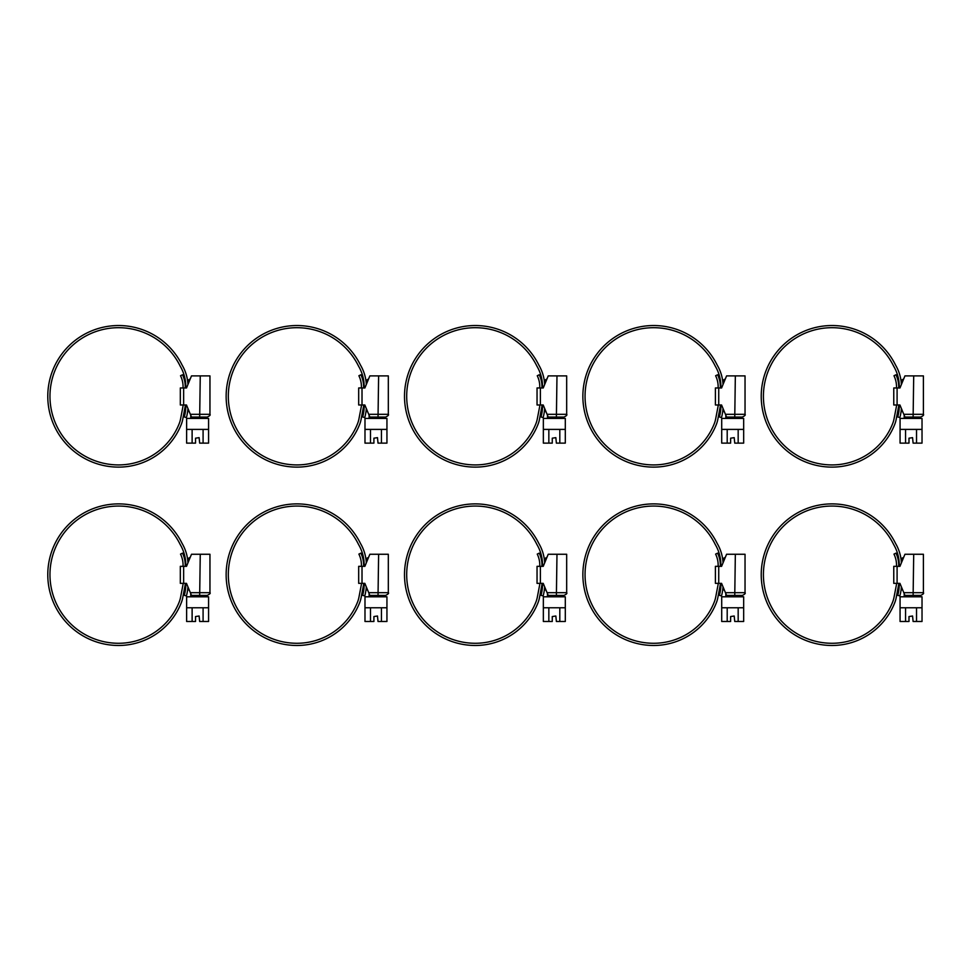 <?xml version="1.0" encoding="UTF-8"?>
<svg xmlns="http://www.w3.org/2000/svg" width="972" height="972" viewBox="0 0 972 972"><rect width="100%" height="100%" fill="white"/><g stroke="black" fill="none" stroke-linecap="round" stroke-linejoin="round"><path stroke-width="1.46" d="M161.716 451.494L160.028 452.855M161.656 451.543L160.234 452.685M162.275 451.02L160.975 452.089M164.912 448.651L164.159 449.356M166.115 447.485L164.863 448.7M166.127 447.472L165.471 448.116M164.73 448.821L165.714 447.873L164.73 448.821M170.72 442.394L169.845 443.451M189.71 380.222L187.997 380.222L187.948 384.511A42.659 42.659 0 0 0 182.116 365.095A70.798 70.798 0 0 0 48.6 407.061A70.798 70.798 0 0 0 118.572 467.119A67.372 67.372 0 0 0 181.327 424.266A27.435 27.435 0 0 0 182.724 419.418L185.154 406.636A5.492 5.492 0 0 0 185.251 405.616L185.251 404.984M185.251 387.974L185.251 386.71A27.228 27.228 0 0 0 182.505 374.779L180.525 375.739A25.041 25.041 0 0 1 183.064 386.71L183.064 387.974M185.81 387.974L185.81 386.71A40.459 40.459 0 0 0 180.185 366.14A68.599 68.599 0 0 0 50.763 406.697A68.599 68.599 0 0 0 118.572 464.92A65.173 65.173 0 0 0 179.152 423.78A27.435 27.435 0 0 0 180.598 418.81L182.967 406.43A5.492 5.492 0 0 0 183.064 405.409L183.064 404.984M189.212 411.569L187.997 411.569L187.924 408.471A43.351 43.351 0 0 1 186.405 417.559L184.291 416.964A41.164 41.164 0 0 0 185.81 405.919L185.81 404.984M209.952 414.315L209.952 375.897L191.496 375.897L186.515 387.974L180.318 387.974L180.318 404.984L186.478 404.984L191.496 417.061L207.206 417.061C209.733 415.895 210.657 414.983 209.952 414.315L190.354 414.315M203.087 443.123L199.661 443.123L199.114 437.643L195.542 438.19L195.542 443.123L186.624 443.123L186.624 429.405L203.087 429.405L203.087 443.123L208.579 443.123L208.579 418.434L186.624 418.434L186.624 429.405M192.116 443.123L192.116 429.405M203.087 429.405L208.579 429.405M190.743 418.434L190.743 415.251M187.997 380.222L190.245 378.934M161.716 629.856L160.028 631.217M161.656 629.905L160.234 631.047M162.275 629.382L160.975 630.451M164.912 627.013L164.159 627.718M166.115 625.847L164.863 627.049M166.127 625.834L165.471 626.478M164.73 627.183L165.714 626.235L164.73 627.183M170.72 620.756L169.845 621.813M189.71 558.584L187.997 558.584L187.948 562.873A42.659 42.659 0 0 0 182.116 543.457A70.798 70.798 0 0 0 48.6 585.423A70.798 70.798 0 0 0 118.572 645.481A67.372 67.372 0 0 0 181.327 602.628A27.435 27.435 0 0 0 182.724 597.78L185.154 584.998A5.492 5.492 0 0 0 185.251 583.978L185.251 583.346M185.251 566.336L185.251 565.072A27.228 27.228 0 0 0 182.505 553.141L180.525 554.101A25.041 25.041 0 0 1 183.064 565.072L183.064 566.336M185.81 566.336L185.81 565.072A40.459 40.459 0 0 0 180.185 544.502A68.599 68.599 0 0 0 50.763 585.059A68.599 68.599 0 0 0 118.572 643.282A65.173 65.173 0 0 0 179.152 602.142A27.435 27.435 0 0 0 180.598 597.173L182.967 584.792A5.492 5.492 0 0 0 183.064 583.771L183.064 583.346M189.212 589.931L187.997 589.931L187.924 586.833A43.351 43.351 0 0 1 186.405 595.921L184.291 595.326A41.164 41.164 0 0 0 185.81 584.281L185.81 583.346M209.952 592.677L209.952 554.259L191.496 554.259L186.515 566.336L180.318 566.336L180.318 583.346L186.478 583.346L191.496 595.423L207.206 595.423C209.818 594.111 210.742 593.187 209.952 592.677L190.354 592.677M203.087 621.485L199.661 621.485L199.114 616.005L195.542 616.552L195.542 621.485L186.624 621.485L186.624 607.767L203.087 607.767L203.087 621.485L208.579 621.485L208.579 596.796L186.624 596.796L186.624 607.767M192.116 621.485L192.116 607.767M203.087 607.767L208.579 607.767M190.743 596.796L190.743 593.613M187.997 558.584L190.245 557.296M340.079 451.494L338.39 452.855M340.018 451.543L338.596 452.685M340.637 451.02L339.337 452.089M343.274 448.651L342.521 449.356M344.477 447.485L343.225 448.7M344.489 447.472L343.833 448.116M343.092 448.821L344.076 447.873L343.092 448.821M349.082 442.394L348.207 443.451M368.072 380.222L366.359 380.222L366.31 384.511A42.659 42.659 0 0 0 360.478 365.095A70.798 70.798 0 0 0 226.962 407.061A70.798 70.798 0 0 0 296.934 467.119A67.372 67.372 0 0 0 359.689 424.266A27.435 27.435 0 0 0 361.086 419.418L363.516 406.636A5.492 5.492 0 0 0 363.613 405.616L363.613 404.984M363.613 387.974L363.613 386.71A27.228 27.228 0 0 0 360.867 374.779L358.887 375.739A25.041 25.041 0 0 1 361.426 386.71L361.426 387.974M364.172 387.974L364.172 386.71A40.459 40.459 0 0 0 358.547 366.14A68.599 68.599 0 0 0 229.125 406.697A68.599 68.599 0 0 0 296.934 464.92A65.173 65.173 0 0 0 357.514 423.78A27.435 27.435 0 0 0 358.96 418.81L361.329 406.43A5.492 5.492 0 0 0 361.426 405.409L361.426 404.984M367.574 411.569L366.359 411.569L366.286 408.471A43.351 43.351 0 0 1 364.767 417.559L362.653 416.964A41.164 41.164 0 0 0 364.172 405.919L364.172 404.984M388.314 414.315L388.314 375.897L369.858 375.897L364.877 387.974L358.68 387.974L358.68 404.984L364.84 404.984L369.858 417.061L385.568 417.061C388.095 415.895 389.007 414.983 388.314 414.315L368.716 414.315M381.449 443.123L378.023 443.123L377.476 437.643L373.904 438.19L373.904 443.123L364.986 443.123L364.986 429.405L381.449 429.405L381.449 443.123L386.941 443.123L386.941 418.434L364.986 418.434L364.986 429.405M370.478 443.123L370.478 429.405M381.449 429.405L386.941 429.405M369.105 418.434L369.105 415.251M366.359 380.222L368.607 378.934M340.079 629.856L338.39 631.217M340.018 629.905L338.596 631.047M340.637 629.382L339.337 630.451M343.274 627.013L342.521 627.718M344.477 625.847L343.225 627.049M344.489 625.834L343.833 626.478M343.092 627.183L344.076 626.235L343.092 627.183M349.082 620.756L348.207 621.813M368.072 558.584L366.359 558.584L366.31 562.873A42.659 42.659 0 0 0 360.478 543.457A70.798 70.798 0 0 0 226.962 585.423A70.798 70.798 0 0 0 296.934 645.481A67.372 67.372 0 0 0 359.689 602.628A27.435 27.435 0 0 0 361.086 597.78L363.516 584.998A5.492 5.492 0 0 0 363.613 583.978L363.613 583.346M363.613 566.336L363.613 565.072A27.228 27.228 0 0 0 360.867 553.141L358.887 554.101A25.041 25.041 0 0 1 361.426 565.072L361.426 566.336M364.172 566.336L364.172 565.072A40.459 40.459 0 0 0 358.547 544.502A68.599 68.599 0 0 0 229.125 585.059A68.599 68.599 0 0 0 296.934 643.282A65.173 65.173 0 0 0 357.514 602.142A27.435 27.435 0 0 0 358.96 597.173L361.329 584.792A5.492 5.492 0 0 0 361.426 583.771L361.426 583.346M367.574 589.931L366.359 589.931L366.286 586.833A43.351 43.351 0 0 1 364.767 595.921L362.653 595.326A41.164 41.164 0 0 0 364.172 584.281L364.172 583.346M388.314 592.677L388.314 554.259L369.858 554.259L364.877 566.336L358.68 566.336L358.68 583.346L364.84 583.346L369.858 595.423L385.568 595.423C388.18 594.135 389.092 593.224 388.314 592.677L368.716 592.677M381.449 621.485L378.023 621.485L377.476 616.005L373.904 616.552L373.904 621.485L364.986 621.485L364.986 607.767L381.449 607.767L381.449 621.485L386.941 621.485L386.941 596.796L364.986 596.796L364.986 607.767M370.478 621.485L370.478 607.767M381.449 607.767L386.941 607.767M369.105 596.796L369.105 593.613M366.359 558.584L368.607 557.296M518.441 451.494L516.752 452.855M518.38 451.543L516.958 452.685M518.999 451.02L517.699 452.089M521.636 448.651L520.883 449.356M522.839 447.485L521.587 448.7M522.851 447.472L522.195 448.116M521.454 448.821L522.438 447.873L521.454 448.821M527.444 442.394L526.569 443.451M546.434 380.222L544.721 380.222L544.672 384.511A42.659 42.659 0 0 0 538.84 365.095A70.798 70.798 0 0 0 405.324 407.061A70.798 70.798 0 0 0 475.296 467.119A67.372 67.372 0 0 0 538.051 424.266A27.435 27.435 0 0 0 539.448 419.418L541.878 406.636A5.492 5.492 0 0 0 541.975 405.616L541.975 404.984M541.975 387.974L541.975 386.71A27.228 27.228 0 0 0 539.229 374.779L537.249 375.739A25.041 25.041 0 0 1 539.788 386.71L539.788 387.974M542.534 387.974L542.534 386.71A40.459 40.459 0 0 0 536.909 366.14A68.599 68.599 0 0 0 407.487 406.697A68.599 68.599 0 0 0 475.296 464.92A65.173 65.173 0 0 0 535.876 423.78A27.435 27.435 0 0 0 537.322 418.81L539.691 406.43A5.492 5.492 0 0 0 539.788 405.409L539.788 404.984M545.936 411.569L544.721 411.569L544.648 408.471A43.351 43.351 0 0 1 543.129 417.559L541.015 416.964A41.164 41.164 0 0 0 542.534 405.919L542.534 404.984M566.676 414.315L566.676 375.897L548.22 375.897L543.239 387.974L537.042 387.974L537.042 404.984L543.202 404.984L548.22 417.061L563.93 417.061C566.457 415.895 567.369 414.983 566.676 414.315L547.078 414.315M559.811 443.123L556.385 443.123L555.838 437.643L552.266 438.19L552.266 443.123L543.348 443.123L543.348 429.405L559.811 429.405L559.811 443.123L565.303 443.123L565.303 418.434L543.348 418.434L543.348 429.405M548.84 443.123L548.84 429.405M559.811 429.405L565.303 429.405M547.467 418.434L547.467 415.251M544.721 380.222L546.969 378.934M518.441 629.856L516.752 631.217M518.38 629.905L516.958 631.047M518.999 629.382L517.699 630.451M521.636 627.013L520.883 627.718M522.839 625.847L521.587 627.049M522.851 625.834L522.195 626.478M521.454 627.183L522.438 626.235L521.454 627.183M527.444 620.756L526.569 621.813M546.434 558.584L544.721 558.584L544.672 562.873A42.659 42.659 0 0 0 538.84 543.457A70.798 70.798 0 0 0 405.324 585.423A70.798 70.798 0 0 0 475.296 645.481A67.372 67.372 0 0 0 538.051 602.628A27.435 27.435 0 0 0 539.448 597.78L541.878 584.998A5.492 5.492 0 0 0 541.975 583.978L541.975 583.346M541.975 566.336L541.975 565.072A27.228 27.228 0 0 0 539.229 553.141L537.249 554.101A25.041 25.041 0 0 1 539.788 565.072L539.788 566.336M542.534 566.336L542.534 565.072A40.459 40.459 0 0 0 536.909 544.502A68.599 68.599 0 0 0 407.487 585.059A68.599 68.599 0 0 0 475.296 643.282A65.173 65.173 0 0 0 535.876 602.142A27.435 27.435 0 0 0 537.322 597.173L539.691 584.792A5.492 5.492 0 0 0 539.788 583.771L539.788 583.346M545.936 589.931L544.721 589.931L544.648 586.833A43.351 43.351 0 0 1 543.129 595.921L541.015 595.326A41.164 41.164 0 0 0 542.534 584.281L542.534 583.346M566.676 592.677L566.676 554.259L548.22 554.259L543.239 566.336L537.042 566.336L537.042 583.346L543.202 583.346L548.22 595.423L563.93 595.423C566.445 594.281 567.369 593.37 566.676 592.677L547.078 592.677M559.811 621.485L556.385 621.485L555.838 616.005L552.266 616.552L552.266 621.485L543.348 621.485L543.348 607.767L559.811 607.767L559.811 621.485L565.303 621.485L565.303 596.796L543.348 596.796L543.348 607.767M548.84 621.485L548.84 607.767M559.811 607.767L565.303 607.767M547.467 596.796L547.467 593.613M544.721 558.584L546.969 557.296M696.803 451.494L695.114 452.855M696.742 451.543L695.32 452.685M697.361 451.02L696.061 452.089M699.998 448.651L699.245 449.356M701.201 447.485L699.949 448.7M701.213 447.472L700.557 448.116M699.816 448.821L700.8 447.873L699.816 448.821M705.806 442.394L704.931 443.451M724.796 380.222L723.083 380.222L723.034 384.511A42.659 42.659 0 0 0 717.202 365.095A70.798 70.798 0 0 0 583.686 407.061A70.798 70.798 0 0 0 653.658 467.119A67.372 67.372 0 0 0 716.413 424.266A27.435 27.435 0 0 0 717.81 419.418L720.24 406.636A5.492 5.492 0 0 0 720.337 405.616L720.337 404.984M720.337 387.974L720.337 386.71A27.228 27.228 0 0 0 717.591 374.779L715.611 375.739A25.041 25.041 0 0 1 718.15 386.71L718.15 387.974M720.896 387.974L720.896 386.71A40.459 40.459 0 0 0 715.271 366.14A68.599 68.599 0 0 0 585.849 406.697A68.599 68.599 0 0 0 653.658 464.92A65.173 65.173 0 0 0 714.238 423.78A27.435 27.435 0 0 0 715.684 418.81L718.053 406.43A5.492 5.492 0 0 0 718.15 405.409L718.15 404.984M724.298 411.569L723.083 411.569L723.01 408.471A43.351 43.351 0 0 1 721.491 417.559L719.377 416.964A41.164 41.164 0 0 0 720.896 405.919L720.896 404.984M745.038 414.315L745.038 375.897L726.582 375.897L721.601 387.974L715.404 387.974L715.404 404.984L721.564 404.984L726.582 417.061L742.292 417.061C744.819 415.895 745.731 414.983 745.038 414.315L725.44 414.315M738.173 443.123L734.747 443.123L734.2 437.643L730.628 438.19L730.628 443.123L721.71 443.123L721.71 429.405L738.173 429.405L738.173 443.123L743.665 443.123L743.665 418.434L721.71 418.434L721.71 429.405M727.202 443.123L727.202 429.405M738.173 429.405L743.665 429.405M725.829 418.434L725.829 415.251M723.083 380.222L725.331 378.934M696.803 629.856L695.114 631.217M696.742 629.905L695.32 631.047M697.361 629.382L696.061 630.451M699.998 627.013L699.245 627.718M701.201 625.847L699.949 627.049M701.213 625.834L700.557 626.478M699.816 627.183L700.8 626.235L699.816 627.183M705.806 620.756L704.931 621.813M724.796 558.584L723.083 558.584L723.034 562.873A42.659 42.659 0 0 0 717.202 543.457A70.798 70.798 0 0 0 583.686 585.423A70.798 70.798 0 0 0 653.658 645.481A67.372 67.372 0 0 0 716.413 602.628A27.435 27.435 0 0 0 717.81 597.78L720.24 584.998A5.492 5.492 0 0 0 720.337 583.978L720.337 583.346M720.337 566.336L720.337 565.072A27.228 27.228 0 0 0 717.591 553.141L715.611 554.101A25.041 25.041 0 0 1 718.15 565.072L718.15 566.336M720.896 566.336L720.896 565.072A40.459 40.459 0 0 0 715.271 544.502A68.599 68.599 0 0 0 585.849 585.059A68.599 68.599 0 0 0 653.658 643.282A65.173 65.173 0 0 0 714.238 602.142A27.435 27.435 0 0 0 715.684 597.173L718.053 584.792A5.492 5.492 0 0 0 718.15 583.771L718.15 583.346M724.298 589.931L723.083 589.931L723.01 586.833A43.351 43.351 0 0 1 721.491 595.921L719.377 595.326A41.164 41.164 0 0 0 720.896 584.281L720.896 583.346M745.038 592.677L745.038 554.259L726.582 554.259L721.601 566.336L715.404 566.336L715.404 583.346L721.564 583.346L726.582 595.423L742.292 595.423C744.807 594.281 745.718 593.37 745.038 592.677L725.44 592.677M738.173 621.485L734.747 621.485L734.2 616.005L730.628 616.552L730.628 621.485L721.71 621.485L721.71 607.767L738.173 607.767L738.173 621.485L743.665 621.485L743.665 596.796L721.71 596.796L721.71 607.767M727.202 621.485L727.202 607.767M738.173 607.767L743.665 607.767M725.829 596.796L725.829 593.613M723.083 558.584L725.331 557.296M875.164 451.494L873.476 452.855M875.104 451.543L873.682 452.685M875.723 451.02L874.423 452.089M878.36 448.651L877.595 449.356M879.563 447.485L878.311 448.7M879.575 447.472L878.919 448.116M878.178 448.821L879.162 447.873L878.178 448.821M884.168 442.394L883.293 443.451M903.158 380.222L901.445 380.222L901.396 384.511A42.659 42.659 0 0 0 895.564 365.095A70.798 70.798 0 0 0 762.048 407.061A70.798 70.798 0 0 0 832.02 467.119A67.372 67.372 0 0 0 894.775 424.266A27.435 27.435 0 0 0 896.172 419.418L898.602 406.636A5.492 5.492 0 0 0 898.699 405.616L898.699 404.984M898.699 387.974L898.699 386.71A27.228 27.228 0 0 0 895.953 374.779L893.973 375.739A25.041 25.041 0 0 1 896.512 386.71L896.512 387.974M899.258 387.974L899.258 386.71A40.459 40.459 0 0 0 893.633 366.14A68.599 68.599 0 0 0 764.211 406.697A68.599 68.599 0 0 0 832.02 464.92A65.173 65.173 0 0 0 892.6 423.78A27.435 27.435 0 0 0 894.046 418.81L896.415 406.43A5.492 5.492 0 0 0 896.512 405.409L896.512 404.984M902.66 411.569L901.445 411.569L901.372 408.471A43.351 43.351 0 0 1 899.853 417.559L897.739 416.964A41.164 41.164 0 0 0 899.258 405.919L899.258 404.984M923.4 414.315L923.4 375.897L904.944 375.897L899.963 387.974L893.766 387.974L893.766 404.984L899.926 404.984L904.944 417.061L920.654 417.061C923.181 415.895 924.093 414.983 923.4 414.315L903.802 414.315M911.056 417.061L917.908 417.061L917.908 418.434M916.535 443.123L913.109 443.123L912.562 437.643L908.99 438.19L908.99 443.123L900.072 443.123L900.072 429.405L916.535 429.405L916.535 443.123L922.027 443.123L922.027 418.434L900.072 418.434L900.072 429.405M905.564 443.123L905.564 429.405M916.535 429.405L922.027 429.405M904.191 418.434L904.191 415.251M901.445 380.222L903.693 378.934M875.164 629.856L873.476 631.217M875.104 629.905L873.682 631.047M875.723 629.382L874.423 630.451M878.36 627.013L877.595 627.718M879.563 625.847L878.311 627.049M879.575 625.834L878.919 626.478M878.178 627.183L879.162 626.235L878.178 627.183M884.168 620.756L883.293 621.813M903.158 558.584L901.445 558.584L901.396 562.873A42.659 42.659 0 0 0 895.564 543.457A70.798 70.798 0 0 0 762.048 585.423A70.798 70.798 0 0 0 832.02 645.481A67.372 67.372 0 0 0 894.775 602.628A27.435 27.435 0 0 0 896.172 597.78L898.602 584.998A5.492 5.492 0 0 0 898.699 583.978L898.699 583.346M898.699 566.336L898.699 565.072A27.228 27.228 0 0 0 895.953 553.141L893.973 554.101A25.041 25.041 0 0 1 896.512 565.072L896.512 566.336M899.258 566.336L899.258 565.072A40.459 40.459 0 0 0 893.633 544.502A68.599 68.599 0 0 0 764.211 585.059A68.599 68.599 0 0 0 832.02 643.282A65.173 65.173 0 0 0 892.6 602.142A27.435 27.435 0 0 0 894.046 597.173L896.415 584.792A5.492 5.492 0 0 0 896.512 583.771L896.512 583.346M902.66 589.931L901.445 589.931L901.372 586.833A43.351 43.351 0 0 1 899.853 595.921L897.739 595.326A41.164 41.164 0 0 0 899.258 584.281L899.258 583.346M923.4 592.677L923.4 554.259L904.944 554.259L899.963 566.336L893.766 566.336L893.766 583.346L899.926 583.346L904.944 595.423L920.654 595.423C923.181 594.257 924.093 593.345 923.4 592.677L903.802 592.677M916.535 621.485L913.109 621.485L912.562 616.005L908.99 616.552L908.99 621.485L900.072 621.485L900.072 607.767L916.535 607.767L916.535 621.485L922.027 621.485L922.027 596.796L900.072 596.796L900.072 607.767M905.564 621.485L905.564 607.767M916.535 607.767L922.027 607.767M904.191 596.796L904.191 593.613M901.445 558.584L903.693 557.296M199.673 417.061L200.256 375.897M183.647 404.984L183.647 387.974M199.673 595.423L200.256 554.259M183.647 583.346L183.647 566.336M378.035 417.061L378.618 375.897M362.009 404.984L362.009 387.974M378.035 595.423L378.618 554.259M362.009 583.346L362.009 566.336M556.397 417.061L556.98 375.897M540.371 404.984L540.371 387.974M556.397 595.423L556.98 554.259M540.371 583.346L540.371 566.336M734.759 417.061L735.342 375.897M718.733 404.984L718.733 387.974M734.759 595.423L735.342 554.259M718.733 583.346L718.733 566.336M913.121 417.061L913.704 375.897M897.095 404.984L897.095 387.974M913.121 595.423L913.704 554.259M897.095 583.346L897.095 566.336M204.46 418.434L204.46 417.061M204.46 596.796L204.46 595.423M382.822 418.434L382.822 417.061M382.822 596.796L382.822 595.423M561.184 418.434L561.184 417.061M561.184 596.796L561.184 595.423M739.546 418.434L739.546 417.061M739.546 596.796L739.546 595.423M917.908 596.796L917.908 595.423"/></g></svg>
